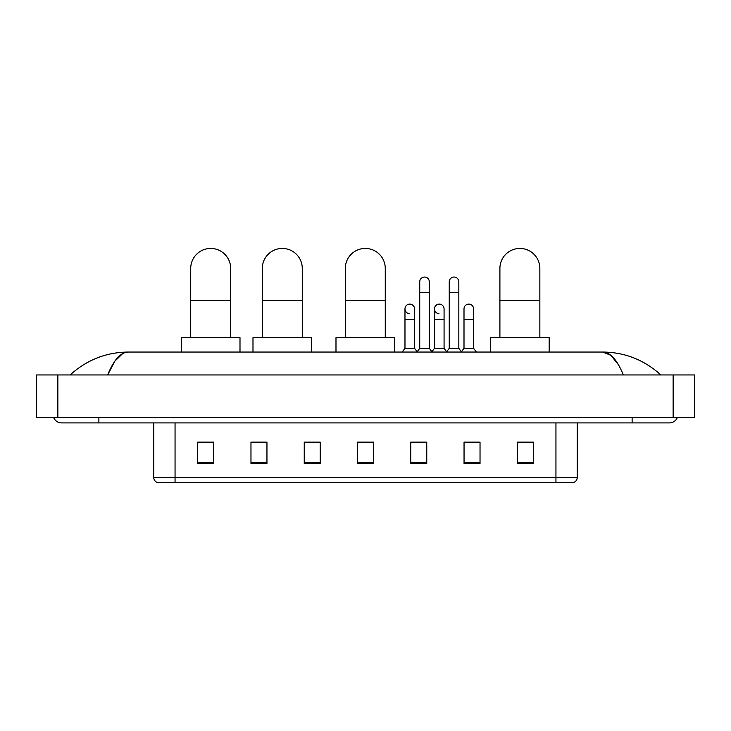 <?xml version="1.0" encoding="UTF-8"?>
<svg xmlns="http://www.w3.org/2000/svg" width="731" height="731" viewBox="0 0 731 731"><rect width="100%" height="100%" fill="white"/><g stroke="black" fill="none" stroke-linecap="round" stroke-linejoin="round"><path stroke-width="1.1" d="M555.944 482.561L555.944 477.453L577.252 477.453C577.106 480.002 575.827 481.711 573.415 482.561L157.585 482.561A5.327 5.327 0 0 1 153.748 477.453L153.748 422.902M533.301 463.436L533.301 442.127L517.32 442.127L517.32 463.436L533.301 463.436M480.029 463.436L480.029 442.127L464.048 442.127L464.048 463.436L480.029 463.436M426.758 463.436L426.758 442.127L410.776 442.127L410.776 463.436L426.758 463.436M213.68 463.436L213.68 442.127L197.699 442.127L197.699 463.436L213.68 463.436M266.952 463.436L266.952 442.127L250.971 442.127L250.971 463.436L266.952 463.436M320.224 463.436L320.224 442.127L304.242 442.127L304.242 463.436L320.224 463.436M373.486 463.436L373.486 442.127L357.514 442.127L357.514 463.436L373.486 463.436M464.048 442.237L474.117 442.237M320.224 442.127L304.242 442.237L320.224 442.127M263.114 442.237L266.952 442.237M419.201 442.237L415.098 442.237M373.486 442.237L357.514 442.237M213.68 442.237L197.699 442.237M426.758 442.237L410.776 442.237M533.301 442.237L517.32 442.237M98.877 417.575L98.877 422.902L669.413 422.902A8.525 8.525 0 0 0 677.317 417.575A8.525 8.525 0 0 1 669.413 422.902A8.525 8.525 0 0 0 677.317 417.575A8.525 8.525 0 0 1 669.413 422.902M53.683 417.575A8.525 8.525 0 0 0 61.587 422.902A8.525 8.525 0 0 1 53.683 417.575A8.525 8.525 0 0 0 61.587 422.902L98.877 422.902M623.342 374.957C617.229 359.908 610.367 352.278 602.746 352.05L128.254 352.05C120.633 352.278 113.771 359.917 107.658 374.957L114.831 361.178L122.717 353.548M57.859 374.957L694.45 374.957L694.45 417.575L36.55 417.575L36.55 374.957L57.859 374.957L57.859 417.575M694.45 374.957L694.45 417.575M659.079 373.313L660.888 374.957C644.121 359.853 624.74 352.223 602.746 352.05L610.86 355.303L618.463 364.778M71.921 373.313L70.112 374.957C86.797 359.89 106.178 352.251 128.254 352.05M190.718 337.667L190.718 268.414A19.975 19.975 0 0 1 210.692 248.439A19.975 19.975 0 0 1 230.667 268.414A19.975 19.975 0 0 0 210.692 248.439M230.667 337.667L230.667 268.414M239.996 352.05L239.996 337.667L181.398 337.667L181.398 352.05M262.31 337.667L262.31 268.414A19.975 19.975 0 0 1 282.294 248.439A19.975 19.975 0 0 1 302.269 268.414A19.975 19.975 0 0 0 282.294 248.439M302.269 337.667L302.269 268.414M311.589 352.05L311.589 337.667L252.99 337.667L252.99 352.05M345.306 337.667L345.306 268.414A19.975 19.975 0 0 1 365.29 248.439A19.975 19.975 0 0 1 385.264 268.414A19.975 19.975 0 0 0 365.29 248.439M385.264 337.667L385.264 268.414M394.585 352.05L394.585 337.667L335.986 337.667L335.986 352.05M499.903 337.667L499.903 268.414A19.975 19.975 0 0 1 519.878 248.439A19.975 19.975 0 0 1 539.853 268.414A19.975 19.975 0 0 0 519.878 248.439M539.853 337.667L539.853 268.414M549.182 352.05L549.182 337.667L490.583 337.667L490.583 352.05M419.731 292.491L429.316 292.491L429.316 348.321L419.731 348.321L419.731 281.837A4.797 4.797 0 0 1 424.83 277.049A4.797 4.797 0 0 1 429.316 281.837A4.797 4.797 0 0 0 424.83 277.049M419.731 348.321L416.935 352.05M429.316 348.321L432.112 352.05M449.245 292.491L458.83 292.491L458.83 348.321L449.245 348.321L449.245 281.837A4.797 4.797 0 0 1 454.335 277.049A4.797 4.797 0 0 1 458.83 281.837A4.797 4.797 0 0 0 454.335 277.049M449.245 348.321L446.449 352.05M458.83 348.321L461.626 352.05M409.47 313.681A4.797 4.797 0 0 1 404.974 308.902A4.797 4.797 0 0 1 410.073 304.114A4.797 4.797 0 0 1 414.559 308.902L414.559 319.557L404.974 319.557L404.974 308.902M414.559 319.557L414.559 348.321L404.974 348.321L404.974 319.557M404.974 348.321L402.178 352.05M414.559 348.321L417.145 351.766M438.984 313.681A4.797 4.797 0 0 1 434.488 308.902A4.797 4.797 0 0 1 439.578 304.114A4.797 4.797 0 0 1 444.073 308.902L444.073 319.557L434.488 319.557L434.488 308.902M444.073 319.557L444.073 348.321L434.488 348.321L434.488 319.557M434.488 348.321L431.902 351.766M444.073 348.321L446.659 351.766M464.002 308.902A4.797 4.797 0 0 1 469.092 304.114A4.797 4.797 0 0 1 473.587 308.902L473.587 319.557L464.002 319.557L464.002 308.902M473.587 319.557L473.587 348.321L464.002 348.321L464.002 319.557M464.002 348.321L461.416 351.766M473.587 348.321L476.384 352.05M153.748 477.453L175.056 477.453L175.056 482.561M175.056 422.902L175.056 477.453L555.944 477.453L555.944 422.902M373.486 462.696L357.514 462.696M320.224 462.696L304.242 462.696M266.952 462.696L250.971 462.696M213.68 462.696L197.699 462.696M426.758 462.696L410.776 462.696M480.029 462.696L464.048 462.696M533.301 462.696L517.32 462.696M632.123 417.575L632.123 422.902M673.141 374.957L673.141 417.575M190.718 300.377L230.667 300.377M262.31 300.377L302.269 300.377M345.306 300.377L385.264 300.377M499.903 300.377L539.853 300.377M577.252 477.453L577.252 422.902M429.316 292.491L429.316 281.837M458.83 292.491L458.83 281.837"/></g></svg>
